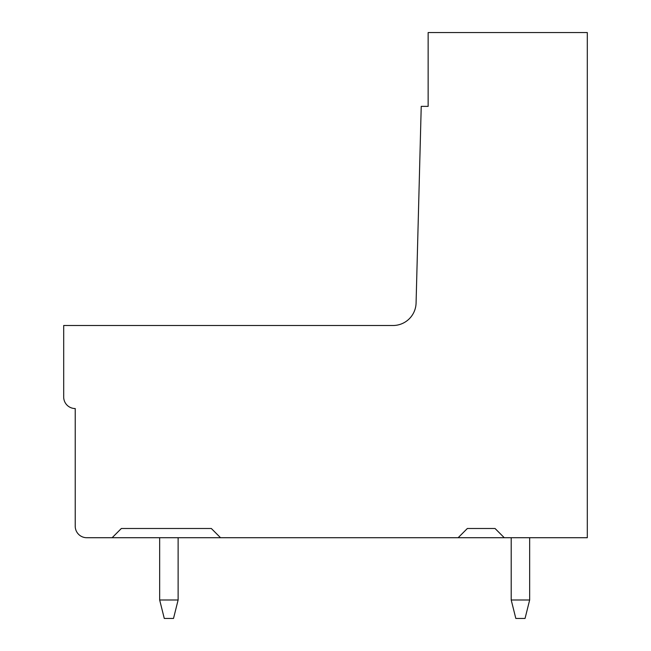 <?xml version="1.0" encoding="UTF-8"?>
<svg xmlns="http://www.w3.org/2000/svg" width="651" height="651" viewBox="0 0 651 651"><rect width="100%" height="100%" fill="white"/><g stroke="black" fill="none" stroke-linecap="round" stroke-linejoin="round"><path stroke-width="0.98" d="M112.135 537.718L86.754 537.718A11.531 11.531 0 0 1 75.223 526.179L75.223 408.543A11.531 11.531 0 0 1 63.692 397.004L63.692 325.5L393.017 325.5A23.07 23.07 0 0 0 416.079 303.04L421.23 106.365L428.146 106.365L428.146 32.55L587.308 32.55L587.308 537.718L504.273 537.718L495.045 528.49L467.361 528.49L458.133 537.718L220.543 537.718L211.323 528.49L121.355 528.49L112.135 537.718L220.543 537.718M458.133 537.718L504.273 537.718M178.122 599.994L159.666 599.994L164.28 618.45L173.508 618.45L178.122 599.994L178.122 537.718M159.666 537.718L159.666 599.994M511.206 537.718L511.206 599.994L529.662 599.994L529.662 537.718M529.662 599.994L525.048 618.45L515.82 618.45L511.206 599.994"/></g></svg>
